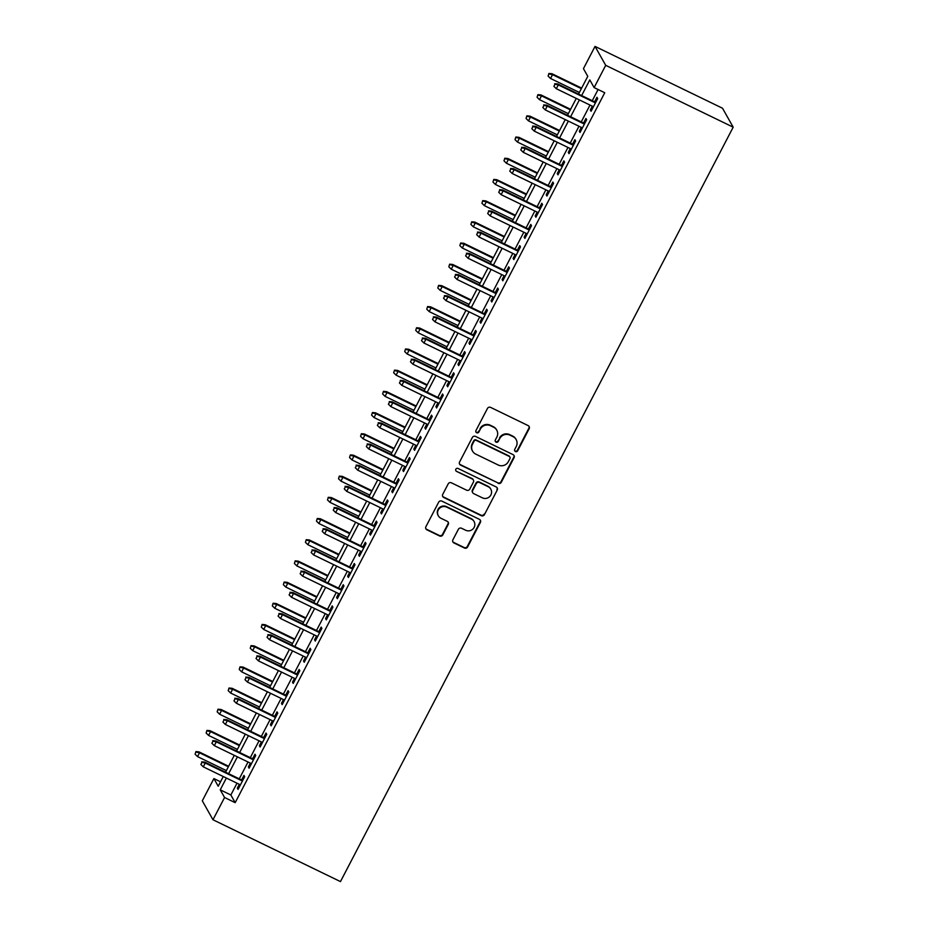 <?xml version="1.0" encoding="UTF-8"?>
<svg xmlns="http://www.w3.org/2000/svg" width="928" height="928" viewBox="0 0 928 928"><rect width="100%" height="100%" fill="white"/><g stroke="black" fill="none" stroke-linecap="round" stroke-linejoin="round"><path stroke-width="1.39" d="M515.446 451.553A1.659 1.612 150.6 0 0 517.662 450.799L529.169 428.701A2.366 2.297 150.6 0 0 528.16 425.604L490.622 407.392A2.366 2.297 150.6 0 0 487.455 408.459L475.948 430.569A1.659 1.612 150.6 0 0 476.656 432.726A1.659 1.612 150.6 0 0 478.871 431.984L480.356 429.119A7.575 7.343 150.6 0 1 490.494 425.708L493.626 427.216A7.575 7.343 150.6 0 1 496.84 437.111L495.343 439.976A1.659 1.612 150.6 0 0 496.051 442.134A1.659 1.612 150.6 0 0 498.266 441.392L499.751 438.526A7.575 7.343 150.6 0 1 509.89 435.116L513.022 436.636A7.575 7.343 150.6 0 1 516.235 446.519L514.738 449.384A1.659 1.612 150.6 0 0 515.446 451.553M514.634 450.637A1.659 1.612 150.6 0 0 517.372 450.289L528.879 428.191A2.366 2.297 150.6 0 0 528.983 426.277M475.844 431.822A1.659 1.612 150.6 0 0 478.581 431.474L480.356 429.119M495.239 441.229A1.659 1.612 150.6 0 0 497.976 440.881L499.751 438.526M452.899 539.818A2.366 2.297 150.6 0 0 453.908 542.915L464.441 548.019A2.366 2.297 150.6 0 0 467.608 546.952L480.391 522.406A2.366 2.297 150.6 0 0 479.382 519.32L441.844 501.108A2.366 2.297 150.6 0 0 438.677 502.176L425.894 526.721A2.366 2.297 150.6 0 0 426.903 529.807L439.617 535.978A2.366 2.297 150.6 0 0 442.784 534.911L448.259 524.413A2.366 2.297 150.6 0 0 447.25 521.316L440.939 518.253A6.334 6.136 150.6 0 1 439.35 508.486A6.334 6.136 150.6 0 1 446.739 507.129L471.459 519.112A6.334 6.136 150.6 0 1 473.048 528.89A6.334 6.136 150.6 0 1 465.659 530.248L461.541 528.252A2.366 2.297 150.6 0 0 458.374 529.32L452.899 539.818M237 783.197L230.852 794.983L235.178 802.662L224.564 797.5L212.976 819.76L340.472 881.6L733.19 127.182L722.518 108.24L595.034 46.4L583.445 68.649L587.772 76.328L578.55 94.053M235.178 802.662L604.743 92.742L594.117 87.592L605.706 65.331L733.19 127.182M498.116 483.326A2.366 2.297 150.6 0 0 501.282 482.258L514.066 457.713A2.366 2.297 150.6 0 0 513.056 454.627L475.519 436.415A2.366 2.297 150.6 0 0 472.352 437.482L459.569 462.028A2.366 2.297 150.6 0 0 460.578 465.114L497.826 482.815A2.366 2.297 150.6 0 0 500.992 481.748L513.776 457.202A2.366 2.297 150.6 0 0 513.88 455.3M497.222 490.065L484.451 514.611A2.366 2.297 150.6 0 1 481.272 515.678L443.735 497.466A2.366 2.297 150.6 0 1 442.737 494.369L448.201 483.871A2.366 2.297 150.6 0 1 451.368 482.804L466.598 490.181A2.366 2.297 150.6 0 0 469.765 489.114L473.396 482.154A2.366 2.297 150.6 0 0 472.387 479.057L456.541 471.366A1.659 1.612 150.6 0 1 456.124 468.814A1.659 1.612 150.6 0 1 458.049 468.454L496.225 486.968A2.366 2.297 150.6 0 1 497.222 490.065L484.451 514.611M592.331 106.186L590.347 110.003L591.066 111.279L597.69 98.565L596.971 97.289L594.593 101.836M581.299 127.38L579.316 131.196L580.035 132.472L586.658 119.758L585.939 118.482L583.561 123.03M570.268 148.573L568.284 152.389L569.003 153.665L575.627 140.952L574.908 139.676L572.53 144.223M559.236 169.766L557.252 173.582L557.972 174.858L564.595 162.145L563.876 160.857L561.498 165.416M548.204 190.959L546.221 194.764L546.94 196.052L553.564 183.338L552.844 182.05L550.466 186.609M537.173 212.152L535.189 215.957L535.908 217.245L542.532 204.52L541.813 203.244L539.435 207.802M526.141 233.334L524.158 237.15L524.877 238.426L531.5 225.713L530.781 224.437L528.403 228.996M515.11 254.527L513.126 258.344L513.845 259.62L520.469 246.906L519.75 245.63L517.372 250.177M504.078 275.72L502.094 279.537L502.814 280.813L509.437 268.099L508.718 266.823L506.34 271.37M493.046 296.914L491.063 300.73L491.782 302.006L498.406 289.292L497.686 288.016L495.308 292.564M482.015 318.107L480.031 321.923L480.75 323.199L487.374 310.486L486.655 309.198L484.277 313.757M470.983 339.3L469 343.105L469.719 344.392L476.342 331.679L475.623 330.391L473.245 334.95M459.952 360.493L457.968 364.298L458.687 365.586L465.311 352.86L464.592 351.584L462.214 356.143M448.92 381.675L446.936 385.491L447.656 386.767L454.279 374.054L453.56 372.778L451.182 377.336M437.888 402.868L435.905 406.684L436.624 407.96L443.248 395.247L442.528 393.971L440.15 398.518M426.857 424.061L424.873 427.878L425.592 429.154L432.216 416.44L431.497 415.164L429.119 419.711M415.825 445.254L413.842 449.071L414.561 450.347L421.184 437.633L420.465 436.357L418.087 440.904M404.794 466.448L402.81 470.264L403.529 471.54L410.153 458.826L409.434 457.539L407.056 462.098M393.762 487.641L391.778 491.446L392.498 492.733L399.121 480.02L398.402 478.732L396.024 483.291M382.73 508.834L380.747 512.639L381.466 513.926L388.09 501.201L387.37 499.925L384.992 504.484M371.699 530.027L369.715 533.832L370.434 535.108L377.058 522.394L376.339 521.118L373.961 525.677M360.667 551.209L358.684 555.025L359.403 556.301L366.026 543.588L365.307 542.312L362.929 546.859M349.636 572.402L347.652 576.218L348.371 577.494L354.995 564.781L354.276 563.505L351.898 568.052M338.604 593.595L336.62 597.412L337.34 598.688L343.963 585.974L343.244 584.698L340.866 589.245M327.572 614.788L325.589 618.605L326.308 619.881L332.932 607.167L332.212 605.88L329.834 610.438M316.541 635.982L314.557 639.786L315.276 641.074L321.9 628.36L321.181 627.073L318.803 631.632M305.509 657.175L303.526 660.98L304.245 662.267L310.868 649.542L310.149 648.266L307.771 652.825M294.478 678.368L292.494 682.173L293.213 683.449L299.837 670.735L299.118 669.459L296.74 674.018M283.446 699.55L281.462 703.366L282.182 704.642L288.805 691.928L288.086 690.652L285.708 695.2M272.414 720.743L270.431 724.559L271.15 725.835L277.774 713.122L277.054 711.846L274.676 716.393M261.383 741.936L259.399 745.752L260.118 747.028L266.742 734.315L266.023 733.039L263.645 737.586M250.351 763.129L248.368 766.946L249.087 768.222L255.71 755.508L254.991 754.22L252.613 758.779M598.096 89.517L592.273 100.711M590.011 105.061L581.241 121.904M578.979 126.254L570.21 143.098M567.948 147.448L559.178 164.291M556.916 168.641L548.146 185.484M545.884 189.822L537.115 206.666M534.853 211.016L526.083 227.859M523.821 232.209L515.052 249.052M512.79 253.402L504.02 270.245M501.758 274.595L492.988 291.438M490.726 295.788L481.957 312.632M479.695 316.982L470.925 333.825M468.663 338.175L459.894 355.006M457.632 359.356L448.862 376.2M446.6 380.55L437.83 397.393M435.568 401.743L426.799 418.586M424.537 422.936L415.767 439.779M413.505 444.129L404.736 460.972M402.474 465.322L393.704 482.166M391.442 486.516L382.672 503.347M380.41 507.697L371.641 524.54M369.379 528.89L360.609 545.734M358.347 550.084L349.578 566.927M347.316 571.277L338.546 588.12M336.284 592.47L327.514 609.313M325.252 613.663L316.483 630.506M314.221 634.856L305.451 651.7M303.189 656.038L294.42 672.881M292.158 677.231L283.388 694.074M281.126 698.424L272.356 715.268M270.094 719.618L261.325 736.461M259.063 740.811L250.293 757.654M248.031 762.004L239.262 778.847M239.32 784.322L237.336 788.127L238.055 789.415L244.679 776.701L243.96 775.414L241.582 779.972M212.976 819.76L202.304 800.818L213.892 778.569L218.219 786.248L223.265 776.539M220.528 781.794L213.892 778.569M226.374 778.035L220.238 789.832L224.564 797.5M594.117 87.592L589.79 79.912L581.647 95.561M579.385 99.911L570.616 116.754M568.354 121.104L559.584 137.947M557.322 142.286L548.552 159.129M546.29 163.479L537.521 180.322M535.259 184.672L526.489 201.515M524.227 205.865L515.458 222.708M513.196 227.058L504.426 243.902M502.164 248.252L493.394 265.095M491.132 269.445L482.363 286.288M480.101 290.638L471.331 307.47M469.069 311.82L460.3 328.663M458.038 333.013L449.268 349.856M447.006 354.206L438.236 371.049M435.974 375.399L427.205 392.242M424.943 396.592L416.173 413.436M413.911 417.786L405.142 434.629M402.88 438.979L394.11 455.81M391.848 460.16L383.078 477.004M380.816 481.354L372.047 498.197M369.785 502.547L361.015 519.39M358.753 523.74L349.984 540.583M347.722 544.933L338.952 561.776M336.69 566.126L327.92 582.97M325.658 587.32L316.889 604.163M314.627 608.501L305.857 625.344M303.595 629.694L294.826 646.538M292.564 650.888L283.794 667.731M281.532 672.081L272.762 688.924M270.5 693.274L261.731 710.117M259.469 714.467L250.699 731.31M248.437 735.66L239.668 752.504M237.406 756.842L228.636 773.685M605.706 65.331L595.034 46.4M225.539 772.189L234.297 755.346M236.57 750.996L245.328 734.152M247.602 729.802L256.36 712.959M258.634 708.609L267.392 691.766M269.665 687.416L278.423 670.573M280.697 666.223L289.455 649.38M291.728 645.041L300.486 628.198M302.76 623.848L311.518 607.005M313.792 602.655L322.55 585.812M324.823 581.462L333.581 564.618M335.855 560.268L344.613 543.425M346.886 539.075L355.644 522.232M357.918 517.882L366.676 501.039M368.95 496.7L377.708 479.857M379.981 475.507L388.739 458.664M391.013 454.314L399.771 437.471M402.044 433.121L410.802 416.278M413.076 411.928L421.834 395.084M424.108 390.734L432.866 373.891M435.139 369.541L443.897 352.698M446.171 348.36L454.929 331.516M457.202 327.166L465.96 310.323M468.234 305.973L476.992 289.13M479.266 284.78L488.024 267.937M490.297 263.587L499.055 246.744M501.329 242.394L510.087 225.55M512.36 221.2L521.118 204.357M523.392 200.007L532.15 183.176M534.424 178.826L543.182 161.982M545.455 157.632L554.213 140.789M556.487 136.439L565.245 119.596M567.518 115.246L576.276 98.403M230.852 794.983L220.238 789.832M590.347 110.003L591.461 110.536M579.316 131.196L580.429 131.73M568.284 152.389L569.398 152.923M557.252 173.582L558.366 174.116M546.221 194.764L547.334 195.309M535.189 215.957L536.303 216.502M524.158 237.15L525.271 237.684M513.126 258.344L514.24 258.877M502.094 279.537L503.208 280.07M491.063 300.73L492.176 301.264M480.031 321.923L481.145 322.457M469 343.105L470.113 343.65M457.968 364.298L459.082 364.843M446.936 385.491L448.05 386.025M435.905 406.684L437.018 407.218M424.873 427.878L425.987 428.411M413.842 449.071L414.955 449.604M402.81 470.264L403.924 470.798M391.778 491.446L392.88 491.991M380.747 512.639L381.849 513.184M369.715 533.832L370.817 534.366M358.684 555.025L359.786 555.559M347.652 576.218L348.754 576.752M336.62 597.412L337.722 597.945M325.589 618.605L326.691 619.138M314.557 639.786L315.659 640.332M303.526 660.98L304.628 661.525M292.494 682.173L293.596 682.706M281.462 703.366L282.564 703.9M270.431 724.559L271.533 725.093M259.399 745.752L260.501 746.286M248.368 766.946L249.47 767.479M237.336 788.127L238.438 788.672M516.154 439.57L515.864 439.06A7.575 7.343 150.6 0 0 512.732 436.114L513.022 436.636M499.461 438.016A7.575 7.343 150.6 0 1 509.6 434.606L512.732 436.114M496.758 430.163L496.468 429.641A7.575 7.343 150.6 0 0 493.336 426.706L493.626 427.216M480.066 428.608A7.575 7.343 150.6 0 1 490.204 425.186L493.336 426.706M459.464 463.93A2.366 2.297 150.6 0 0 460.288 464.603L497.826 482.815M509.948 458.583A1.659 1.612 150.6 0 0 509.252 456.425L476.296 440.44A1.659 1.612 150.6 0 0 474.08 441.183L472.503 444.199A7.575 7.343 150.6 0 0 475.716 454.094L498.243 465.021A7.575 7.343 150.6 0 0 508.382 461.599L509.948 458.583M509.936 457.063L509.646 456.553A1.659 1.612 150.6 0 0 508.962 455.915L509.252 456.425M472.584 451.159L472.294 450.648A7.575 7.343 150.6 0 1 472.213 443.688L473.79 440.672A1.659 1.612 150.6 0 1 476.006 439.93L508.962 455.915M442.633 496.283A2.366 2.297 150.6 0 0 443.445 496.956L480.994 515.168A2.366 2.297 150.6 0 0 484.161 514.1M473.373 479.973L473.083 479.463A2.366 2.297 150.6 0 0 472.097 478.546L456.541 471.366M482.398 497.849A6.334 6.136 150.6 0 0 490.808 489.172A6.334 6.136 150.6 0 0 488.186 486.724L479.474 482.502A2.366 2.297 150.6 0 0 476.308 483.569L472.688 490.529A2.366 2.297 150.6 0 0 473.686 493.626L482.398 497.849M490.808 489.172L490.518 488.662A6.334 6.136 150.6 0 0 487.896 486.214L488.186 486.724M472.712 492.71L472.422 492.2A2.366 2.297 150.6 0 1 472.398 490.019L476.018 483.059A2.366 2.297 150.6 0 1 479.196 481.98L487.896 486.214M496.932 489.555A2.366 2.297 150.6 0 0 497.037 487.641M474.069 521.571L473.779 521.06A6.334 6.136 150.6 0 0 471.169 518.601L471.459 519.112M438.329 515.806L438.039 515.284A6.334 6.136 150.6 0 1 446.449 506.618L471.169 518.601M425.79 528.624A2.366 2.297 150.6 0 0 426.613 529.296L439.327 535.468A2.366 2.297 150.6 0 0 442.505 534.4L447.969 523.902A2.366 2.297 150.6 0 0 448.073 521.988M452.806 541.732A2.366 2.297 150.6 0 0 453.618 542.404L464.151 547.508A2.366 2.297 150.6 0 0 467.318 546.441L480.101 521.896A2.366 2.297 150.6 0 0 480.205 519.993M548.924 73.463L548.112 76.084L548.924 73.463L552.009 73.741L552.531 74.669L550.548 78.486L579.374 92.464M549.214 73.973L552.531 74.669L581.357 88.647M552.009 73.741L581.636 88.114M550.548 78.486L548.112 76.084M595.706 102.382L557.774 83.984L558.296 84.9L595.428 102.915M554.979 84.204L553.877 86.327L554.979 84.204L558.296 84.9L556.313 88.717L593.444 106.732M557.774 83.984L554.689 83.694M553.877 86.327L556.313 88.717M537.892 94.644L537.08 97.278L537.892 94.644L540.978 94.934L541.5 95.862L539.516 99.679L568.342 113.657M538.182 95.166L541.5 95.862L570.326 109.84M540.978 94.934L570.604 109.307M539.516 99.679L537.08 97.278M526.86 115.838L526.048 118.471L526.86 115.838L529.946 116.128L530.468 117.056L528.484 120.86L557.31 134.85M527.15 116.348L530.468 117.056L559.294 131.034M529.946 116.128L559.572 130.5M528.484 120.86L526.048 118.471M515.829 137.031L515.017 139.664L515.829 137.031L518.914 137.321L519.436 138.237L517.453 142.054L546.279 156.043M516.119 137.541L519.436 138.237L548.262 152.227M518.914 137.321L548.541 151.693M517.453 142.054L515.017 139.664M504.797 158.224L503.985 160.857L504.797 158.224L507.883 158.514L508.405 159.43L506.421 163.247L535.247 177.236M505.087 158.734L508.405 159.43L537.231 173.42M507.883 158.514L537.509 172.886M506.421 163.247L503.985 160.857M584.675 123.575L546.743 105.177L547.265 106.094L584.396 124.108M543.947 105.398L542.845 107.52L543.947 105.398L547.265 106.094L545.281 109.91L582.413 127.913M546.743 105.177L543.657 104.887M542.845 107.52L545.281 109.91M573.643 144.756L535.711 126.37L536.233 127.287L573.365 145.302M532.916 126.591L531.814 128.714L532.916 126.591L536.233 127.287L534.25 131.103L571.381 149.106M535.711 126.37L532.626 126.08M531.814 128.714L534.25 131.103M562.612 165.95L524.68 147.552L525.202 148.48L562.333 166.483M521.884 147.784L520.782 149.895L521.884 147.784L525.202 148.48L523.218 152.296L560.35 170.3M524.68 147.552L521.594 147.274M520.782 149.895L523.218 152.296M551.58 187.143L513.648 168.745L514.17 169.673L551.302 187.676M510.852 168.977L509.75 171.088L510.852 168.977L514.17 169.673L512.186 173.478L549.318 191.493M513.648 168.745L510.562 168.455M509.75 171.088L512.186 173.478M493.766 179.417L492.954 182.05L493.766 179.417L496.851 179.707L497.373 180.624L495.39 184.44L524.216 198.43M494.056 179.928L497.373 180.624L526.199 194.613M496.851 179.707L526.478 194.08M495.39 184.44L492.954 182.05M540.548 208.336L502.616 189.938L503.138 190.866L540.27 208.87M499.821 190.159L498.719 192.282L499.821 190.159L503.138 190.866L501.155 194.671L538.286 212.686M502.616 189.938L499.531 189.648M498.719 192.282L501.155 194.671M482.734 200.61L481.922 203.244L482.734 200.61L485.82 200.9L486.342 201.817L484.358 205.633L513.184 219.611M483.024 201.121L486.342 201.817L515.168 215.806M485.82 200.9L515.446 215.261M484.358 205.633L481.922 203.244M471.702 221.804L470.89 224.425L471.702 221.804L474.788 222.082L475.31 223.01L473.326 226.826L502.152 240.804M471.992 222.314L475.31 223.01L504.136 236.988M474.788 222.082L504.414 236.454M473.326 226.826L470.89 224.425M460.671 242.997L459.859 245.618L460.671 242.997L463.756 243.275L464.278 244.203L462.295 248.02L491.121 261.998M460.961 243.507L464.278 244.203L493.104 258.181M463.756 243.275L493.383 257.648M462.295 248.02L459.859 245.618M449.639 264.178L448.827 266.812L449.639 264.178L452.725 264.468L453.247 265.396L451.263 269.201L480.089 283.191M449.929 264.689L453.247 265.396L482.073 279.374M452.725 264.468L482.351 278.841M451.263 269.201L448.827 266.812M438.608 285.372L437.796 288.005L438.608 285.372L441.693 285.662L442.215 286.578L440.232 290.394L469.058 304.384M438.898 285.882L442.215 286.578L471.041 300.568M441.693 285.662L471.32 300.034M440.232 290.394L437.796 288.005M529.517 229.529L491.585 211.132L492.107 212.048L529.238 230.063M488.789 211.352L487.687 213.475L488.789 211.352L492.107 212.048L490.123 215.864L527.255 233.879M491.585 211.132L488.499 210.842M487.687 213.475L490.123 215.864M518.485 250.722L480.553 232.325L481.075 233.241L518.207 251.256M477.758 232.545L476.656 234.668L477.758 232.545L481.075 233.241L479.092 237.058L516.223 255.072M480.553 232.325L477.468 232.035M476.656 234.668L479.092 237.058M507.454 271.916L469.522 253.518L470.044 254.434L507.175 272.449M466.726 253.738L465.624 255.861L466.726 253.738L470.044 254.434L468.06 258.251L505.192 276.266M469.522 253.518L466.436 253.228M465.624 255.861L468.06 258.251M496.422 293.097L458.49 274.711L459.012 275.628L496.144 293.642M455.694 274.932L454.592 277.054L455.694 274.932L459.012 275.628L457.028 279.444L494.16 297.447M458.49 274.711L455.404 274.421M454.592 277.054L457.028 279.444M485.39 314.29L447.458 295.893L447.98 296.821L485.112 314.824M444.663 296.125L443.561 298.236L444.663 296.125L447.98 296.821L445.997 300.637L483.128 318.64M447.458 295.893L444.373 295.614M443.561 298.236L445.997 300.637M427.576 306.565L426.764 309.198L427.576 306.565L430.662 306.855L431.184 307.771L429.2 311.588L458.026 325.577M427.866 307.075L431.184 307.771L460.01 321.761M430.662 306.855L460.288 321.227M429.2 311.588L426.764 309.198M474.359 335.484L436.427 317.086L436.949 318.014L474.08 336.017M433.631 317.318L432.529 319.429L433.631 317.318L436.949 318.014L434.965 321.819L472.097 339.834M436.427 317.086L433.341 316.796M432.529 319.429L434.965 321.819M416.544 327.758L415.732 330.391L416.544 327.758L419.63 328.048L420.152 328.964L418.168 332.781L446.994 346.77M416.834 328.268L420.152 328.964L448.978 342.954M419.63 328.048L449.256 342.42M418.168 332.781L415.732 330.391M463.327 356.677L425.395 338.279L425.917 339.207L463.049 357.21M422.6 338.5L421.498 340.622L422.6 338.5L425.917 339.207L423.934 343.012L461.065 361.027M425.395 338.279L422.31 337.989M421.498 340.622L423.934 343.012M405.513 348.951L404.701 351.584L405.513 348.951L408.598 349.241L409.12 350.158L407.137 353.974L435.963 367.952M405.803 349.462L409.12 350.158L437.946 364.147M408.598 349.241L438.225 363.614M407.137 353.974L404.701 351.584M452.296 377.87L414.364 359.472L414.886 360.389L452.017 378.404M411.568 359.693L410.466 361.816L411.568 359.693L414.886 360.389L412.902 364.205L450.034 382.22M414.364 359.472L411.278 359.182M410.466 361.816L412.902 364.205M394.481 370.144L393.669 372.766L394.481 370.144L397.567 370.423L398.089 371.351L396.105 375.167L424.931 389.145M394.771 370.655L398.089 371.351L426.915 385.329M397.567 370.423L427.193 384.795M396.105 375.167L393.669 372.766M441.264 399.063L403.332 380.666L403.854 381.582L440.986 399.597M400.536 380.886L399.434 383.009L400.536 380.886L403.854 381.582L401.87 385.398L439.002 403.413M403.332 380.666L400.246 380.376M399.434 383.009L401.87 385.398M383.45 391.338L382.638 393.959L383.45 391.338L386.535 391.616L387.057 392.544L385.074 396.36L413.9 410.338M383.74 391.848L387.057 392.544L415.883 406.522M386.535 391.616L416.162 405.988M385.074 396.36L382.638 393.959M430.232 420.256L392.3 401.859L392.822 402.775L429.954 420.79M389.505 402.079L388.403 404.202L389.505 402.079L392.822 402.775L390.839 406.592L427.97 424.606M392.3 401.859L389.215 401.569M388.403 404.202L390.839 406.592M372.418 412.519L371.606 415.152L372.418 412.519L375.504 412.809L376.026 413.737L374.042 417.542L402.868 431.532M372.708 413.041L376.026 413.737L404.852 427.715M375.504 412.809L405.13 427.182M374.042 417.542L371.606 415.152M419.201 441.438L381.269 423.052L381.791 423.968L418.922 441.983M378.473 423.272L377.371 425.395L378.473 423.272L381.791 423.968L379.807 427.785L416.939 445.788M381.269 423.052L378.183 422.762M377.371 425.395L379.807 427.785M361.386 433.712L360.574 436.346L361.386 433.712L364.472 434.002L364.994 434.919L363.01 438.735L391.836 452.725M361.676 434.223L364.994 434.919L393.82 448.908M364.472 434.002L394.098 448.375M363.01 438.735L360.574 436.346M350.355 454.906L349.543 457.539L350.355 454.906L353.44 455.196L353.962 456.112L351.979 459.928L380.805 473.918M350.645 455.416L353.962 456.112L382.788 470.102M353.44 455.196L383.067 469.568M351.979 459.928L349.543 457.539M339.323 476.099L338.511 478.732L339.323 476.099L342.409 476.389L342.931 477.305L340.947 481.122L369.773 495.111M339.613 476.609L342.931 477.305L371.757 491.295M342.409 476.389L372.035 490.761M340.947 481.122L338.511 478.732M328.292 497.292L327.48 499.925L328.292 497.292L331.377 497.582L331.899 498.498L329.916 502.315L358.742 516.293M328.582 497.802L331.899 498.498L360.725 512.488M331.377 497.582L361.004 511.954M329.916 502.315L327.48 499.925M317.26 518.485L316.448 521.107L317.26 518.485L320.346 518.764L320.868 519.692L318.884 523.508L347.71 537.486M317.55 518.996L320.868 519.692L349.694 533.67M320.346 518.764L349.972 533.136M318.884 523.508L316.448 521.107M306.228 539.678L305.416 542.3L306.228 539.678L309.314 539.957L309.836 540.885L307.852 544.701L336.678 558.679M306.518 540.189L309.836 540.885L338.662 554.863M309.314 539.957L338.94 554.329M307.852 544.701L305.416 542.3M295.197 560.86L294.385 563.493L295.197 560.86L298.282 561.15L298.804 562.078L296.821 565.883L325.647 579.872M295.487 561.382L298.804 562.078L327.63 576.056M298.282 561.15L327.909 575.522M296.821 565.883L294.385 563.493M284.165 582.053L283.353 584.686L284.165 582.053L287.251 582.343L287.773 583.26L285.789 587.076L314.615 601.066M284.455 582.564L287.773 583.26L316.599 597.249M287.251 582.343L316.877 596.716M285.789 587.076L283.353 584.686M273.134 603.246L272.322 605.88L273.134 603.246L276.219 603.536L276.741 604.453L274.758 608.269L303.584 622.259M273.424 603.757L276.741 604.453L305.567 618.442M276.219 603.536L305.846 617.909M274.758 608.269L272.322 605.88M262.102 624.44L261.29 627.073L262.102 624.44L265.188 624.73L265.71 625.646L263.726 629.462L292.552 643.452M262.392 624.95L265.71 625.646L294.536 639.636M265.188 624.73L294.814 639.102M263.726 629.462L261.29 627.073M251.07 645.633L250.258 648.266L251.07 645.633L254.156 645.923L254.678 646.839L252.694 650.656L281.52 664.634M251.36 646.143L254.678 646.839L283.504 660.829M254.156 645.923L283.782 660.295M252.694 650.656L250.258 648.266M240.039 666.826L239.227 669.459L240.039 666.826L243.124 667.104L243.646 668.032L241.663 671.849L270.489 685.827M240.329 667.336L243.646 668.032L272.472 682.01M243.124 667.104L272.751 681.477M241.663 671.849L239.227 669.459M229.007 688.019L228.195 690.641L229.007 688.019L232.093 688.298L232.615 689.226L230.631 693.042L259.457 707.02M229.297 688.53L232.615 689.226L261.441 703.204M232.093 688.298L261.719 702.67M230.631 693.042L228.195 690.641M217.976 709.201L217.164 711.834L217.976 709.201L221.061 709.491L221.583 710.419L219.6 714.224L248.426 728.213M218.266 709.723L221.583 710.419L250.409 724.397M221.061 709.491L250.688 723.863M219.6 714.224L217.164 711.834M206.944 730.394L206.132 733.027L206.944 730.394L210.03 730.684L210.552 731.6L208.568 735.417L237.394 749.406M207.234 730.904L210.552 731.6L239.378 745.59M210.03 730.684L239.656 745.056M208.568 735.417L206.132 733.027M195.912 751.587L195.1 754.22L195.912 751.587L198.998 751.877L199.52 752.794L197.536 756.61L226.362 770.6M196.202 752.098L199.52 752.794L228.346 766.783M198.998 751.877L228.624 766.25M197.536 756.61L195.1 754.22M408.169 462.631L370.237 444.234L370.759 445.162L407.891 463.165M367.442 444.466L366.34 446.577L367.442 444.466L370.759 445.162L368.776 448.978L405.907 466.981M370.237 444.234L367.152 443.955M366.34 446.577L368.776 448.978M397.138 483.824L359.206 465.427L359.728 466.355L396.859 484.358M356.41 465.659L355.308 467.77L356.41 465.659L359.728 466.355L357.744 470.171L394.876 488.174M359.206 465.427L356.12 465.137M355.308 467.77L357.744 470.171M386.106 505.018L348.174 486.62L348.696 487.548L385.828 505.551M345.378 486.84L344.276 488.963L345.378 486.84L348.696 487.548L346.712 491.353L383.844 509.368M348.174 486.62L345.088 486.33M344.276 488.963L346.712 491.353M375.074 526.211L337.142 507.813L337.664 508.73L374.796 526.744M334.347 508.034L333.245 510.156L334.347 508.034L337.664 508.73L335.681 512.546L372.812 530.561M337.142 507.813L334.057 507.523M333.245 510.156L335.681 512.546M364.043 547.404L326.111 529.006L326.633 529.923L363.764 547.938M323.315 529.227L322.213 531.35L323.315 529.227L326.633 529.923L324.649 533.739L361.781 551.754M326.111 529.006L323.025 528.716M322.213 531.35L324.649 533.739M353.011 568.597L315.079 550.2L315.601 551.116L352.733 569.131M312.284 550.42L311.182 552.543L312.284 550.42L315.601 551.116L313.618 554.932L350.749 572.947M315.079 550.2L311.994 549.91M311.182 552.543L313.618 554.932M341.98 589.79L304.048 571.393L304.57 572.309L341.701 590.324M301.252 571.613L300.15 573.736L301.252 571.613L304.57 572.309L302.586 576.126L339.718 594.129M304.048 571.393L300.962 571.103M300.15 573.736L302.586 576.126M330.948 610.972L293.016 592.574L293.538 593.502L330.67 611.506M290.22 592.806L289.118 594.918L290.22 592.806L293.538 593.502L291.554 597.319L328.686 615.322M293.016 592.574L289.93 592.296M289.118 594.918L291.554 597.319M319.916 632.165L281.984 613.768L282.506 614.696L319.638 632.699M279.189 614L278.087 616.111L279.189 614L282.506 614.696L280.523 618.512L317.654 636.515M281.984 613.768L278.899 613.489M278.087 616.111L280.523 618.512M308.885 653.358L270.953 634.961L271.475 635.889L308.606 653.892M268.157 635.181L267.055 637.304L268.157 635.181L271.475 635.889L269.491 639.694L306.623 657.708M270.953 634.961L267.867 634.671M267.055 637.304L269.491 639.694M297.853 674.552L259.921 656.154L260.443 657.07L297.575 675.085M257.126 656.374L256.024 658.497L257.126 656.374L260.443 657.07L258.46 660.887L295.591 678.902M259.921 656.154L256.836 655.864M256.024 658.497L258.46 660.887M286.822 695.745L248.89 677.347L249.412 678.264L286.543 696.278M246.094 677.568L244.992 679.69L246.094 677.568L249.412 678.264L247.428 682.08L284.56 700.095M248.89 677.347L245.804 677.057M244.992 679.69L247.428 682.08M275.79 716.938L237.858 698.54L238.38 699.457L275.512 717.472M235.062 698.761L233.96 700.884L235.062 698.761L238.38 699.457L236.396 703.273L273.528 721.288M237.858 698.54L234.772 698.25M233.96 700.884L236.396 703.273M264.758 738.131L226.826 719.734L227.348 720.65L264.48 738.665M224.031 719.954L222.929 722.077L224.031 719.954L227.348 720.65L225.365 724.466L262.496 742.47M226.826 719.734L223.741 719.444M222.929 722.077L225.365 724.466M253.727 759.313L215.795 740.915L216.317 741.843L253.448 759.846M212.999 741.147L211.897 743.258L212.999 741.147L216.317 741.843L214.333 745.66L251.465 763.663M215.795 740.915L212.709 740.637M211.897 743.258L214.333 745.66M242.695 780.506L204.763 762.108L205.285 763.036L242.417 781.04M201.968 762.34L200.866 764.452L201.968 762.34L205.285 763.036L203.302 766.853L240.433 784.856M204.763 762.108L201.678 761.83M200.866 764.452L203.302 766.853"/></g></svg>
